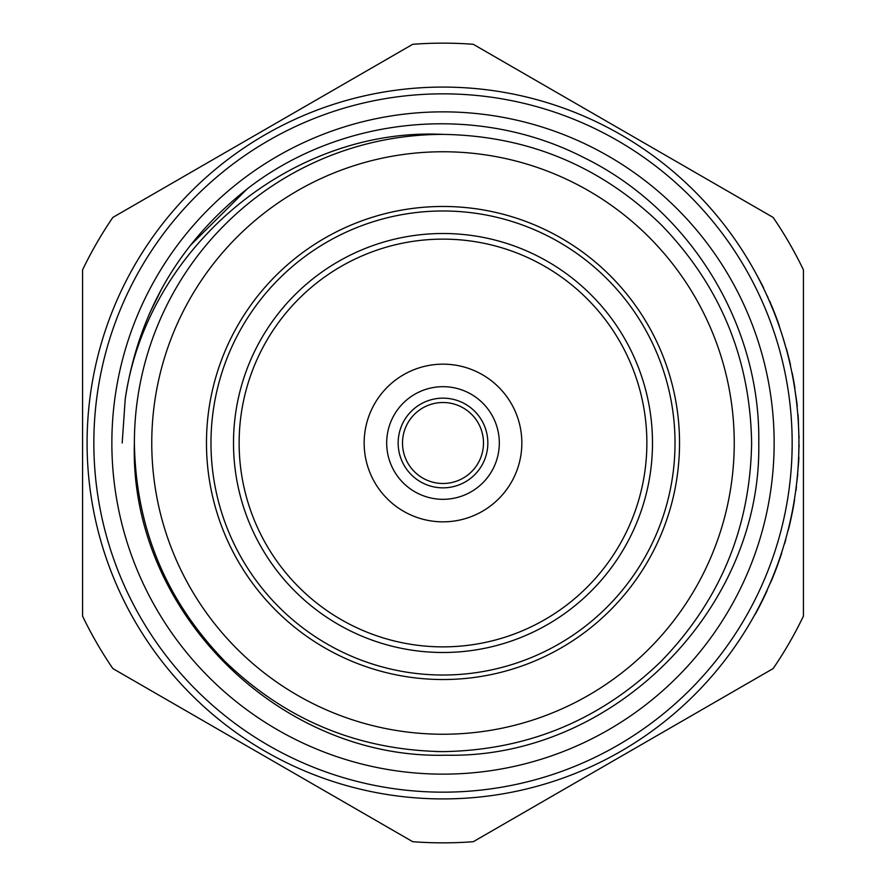 <?xml version="1.0" encoding="UTF-8"?>
<svg xmlns="http://www.w3.org/2000/svg" width="886" height="886" viewBox="0 0 886 886"><rect width="100%" height="100%" fill="white"/><g stroke="black" fill="none" stroke-linecap="round" stroke-linejoin="round"><path stroke-width="1.33" d="M443 734.239A291.239 291.239 0 0 0 734.239 443A291.239 291.239 0 0 0 443 151.761A291.239 291.239 0 0 0 151.761 443A291.239 291.239 0 0 0 443 734.239M679.529 443A236.529 236.529 0 0 0 443 206.471A236.529 236.529 0 0 0 206.471 443A236.529 236.529 0 0 0 443 679.529A236.529 236.529 0 0 0 679.529 443M675.021 443A232.021 232.021 0 0 0 443 210.979A232.021 232.021 0 0 0 210.979 443A232.021 232.021 0 0 0 443 675.021A232.021 232.021 0 0 0 675.021 443M652.495 443A209.495 209.495 0 0 0 443 233.505A209.495 209.495 0 0 0 233.505 443A209.495 209.495 0 0 0 443 652.495A209.495 209.495 0 0 0 652.495 443M239.131 443A203.869 203.869 0 0 0 443 646.869A203.869 203.869 0 0 0 646.869 443A203.869 203.869 0 0 0 443 239.131A203.869 203.869 0 0 0 239.131 443M364.157 443A78.843 78.843 0 0 1 443 364.157A78.843 78.843 0 0 1 521.843 443A78.843 78.843 0 0 1 443 521.843A78.843 78.843 0 0 1 364.157 443M386.684 443A56.316 56.316 0 0 1 443 386.684A56.316 56.316 0 0 1 499.316 443A56.316 56.316 0 0 1 443 499.316A56.316 56.316 0 0 1 386.684 443M247.294 188.807L189.947 245.81M161.784 288.615L149.501 313.467M443 751.616L435.38 751.516M751.616 443C750.265 527.657 720.13 600.398 661.222 661.222C600.398 720.13 527.657 750.265 443 751.616C358.343 750.265 285.602 720.13 224.778 661.222C165.87 600.398 135.735 527.657 134.384 443C135.735 527.657 165.87 600.398 224.778 661.222C285.602 720.13 358.343 750.265 443 751.616C527.657 750.265 600.398 720.13 661.222 661.222C720.13 600.398 750.265 527.657 751.616 443C750.265 527.657 720.13 600.398 661.222 661.222C600.398 720.13 527.657 750.265 443 751.616C358.343 750.265 285.602 720.13 224.778 661.222C165.87 600.398 135.735 527.657 134.384 443C135.735 527.657 165.87 600.398 224.778 661.222C285.602 720.13 358.343 750.265 443 751.616C527.657 750.265 600.398 720.13 661.222 661.222C720.13 600.398 750.265 527.657 751.616 443C750.265 358.343 720.13 285.602 661.222 224.778C600.398 165.87 527.657 135.735 443 134.384A308.616 308.616 0 0 0 134.384 443C129.112 610.797 279.256 759.811 446.134 755.193C612.78 759.014 761.96 609.38 758.759 443C760.808 324.453 689.851 209.284 583.486 157.398C478.141 103.407 343.912 115.269 249.331 187.245C179.88 241.446 138.504 312.071 125.214 399.099L122.19 443M774.142 443A331.142 331.142 0 0 1 443 774.142A331.142 331.142 0 0 1 111.857 443A331.142 331.142 0 0 1 443 111.857A331.142 331.142 0 0 1 774.142 443M443 134.384C290.852 126.953 146.821 248.069 125.214 399.099M93.838 443A349.162 349.162 0 0 0 443 792.162A349.162 349.162 0 0 0 792.162 443A349.162 349.162 0 0 0 443 93.838A349.162 349.162 0 0 0 93.838 443M798.917 443A355.917 355.917 0 0 1 443 798.917A355.917 355.917 0 0 1 87.083 443A355.917 355.917 0 0 1 443 87.083A355.917 355.917 0 0 1 798.917 443L798.917 441.56M768.439 298.892L767.409 296.577M786.214 348.741L782.593 336.436L786.214 348.741M794.709 388.411A355.917 355.917 0 0 0 793.767 382.641L794 382.641A356.15 356.15 0 0 1 794.941 388.411L794.709 388.411M803.425 443L803.425 269.876A399.852 399.852 0 0 0 773.146 217.424L473.29 44.3A399.852 399.852 0 0 0 412.71 44.3L112.854 217.424A399.852 399.852 0 0 0 82.575 269.876L82.575 616.124A399.852 399.852 0 0 0 112.854 668.576L412.71 841.7A399.852 399.852 0 0 0 473.29 841.7L773.146 668.576A399.852 399.852 0 0 0 803.425 616.124L803.425 443M782.039 551.302L781.485 553.03M787.698 531.666L788.883 527.868L787.698 531.666M755.326 272.312L761.617 283.874A356.15 356.15 0 0 1 763.61 287.917L763.355 287.917M778.451 323.368L778.783 324.298M767.874 297.054L766.623 294.839M773.81 311.684L768.24 298.427M774.054 311.684L778.639 324.553M778.872 324.553L779.946 328.341M769.657 301.096A356.15 356.15 0 0 1 771.03 304.308M771.451 305.305A356.15 356.15 0 0 1 778.639 323.877M786.447 348.741L789.636 361.266A356.15 356.15 0 0 1 790.567 365.309L790.334 365.309M793.048 378.599L793.28 378.599A356.15 356.15 0 0 0 792.162 372.818L791.929 372.818M793.28 378.599A356.15 356.15 0 0 1 794 382.641M795.063 390.726L796.813 402.277A356.15 356.15 0 0 1 797.256 406.32L797.023 406.32M797.777 414.404L797.998 414.404A356.15 356.15 0 0 1 798.297 418.447L798.485 425.28M799.139 445.027L798.873 449.069M799.106 437.806L798.807 434.051M798.264 421.337L798.64 428.846M798.64 457.154L798.862 457.154A356.15 356.15 0 0 1 798.685 461.196L798.452 461.196M798.685 461.196L797.544 474.231M797.777 474.231L795.639 491.232M796.47 486.613A356.15 356.15 0 0 1 795.949 490.656M794.044 501.742L794.62 498.165M794.266 501.742L791.563 514.999M791.796 514.999L788.883 527.868M794.576 499.892L794.188 502.207A356.15 356.15 0 0 1 789.049 527.192M785.517 539.751L785.749 539.751A356.15 356.15 0 0 1 784.586 543.794L784.354 543.794M781.12 554.88L776.191 568.147M776.435 568.147L771.075 581.017M771.318 581.017L769.458 584.804M781.718 553.03L780.965 555.345A356.15 356.15 0 0 1 771.606 580.33M755.005 614.264L755.271 614.264A356.15 356.15 0 0 0 767.132 590.574L766.888 590.574M398.157 443A44.843 44.843 0 0 1 443 398.157A44.843 44.843 0 0 1 487.843 443A44.843 44.843 0 0 1 443 487.843A44.843 44.843 0 0 1 398.157 443M402.51 443A40.49 40.49 0 0 1 443 402.51A40.49 40.49 0 0 1 483.49 443A40.49 40.49 0 0 1 443 483.49A40.49 40.49 0 0 1 402.51 443"/></g></svg>
